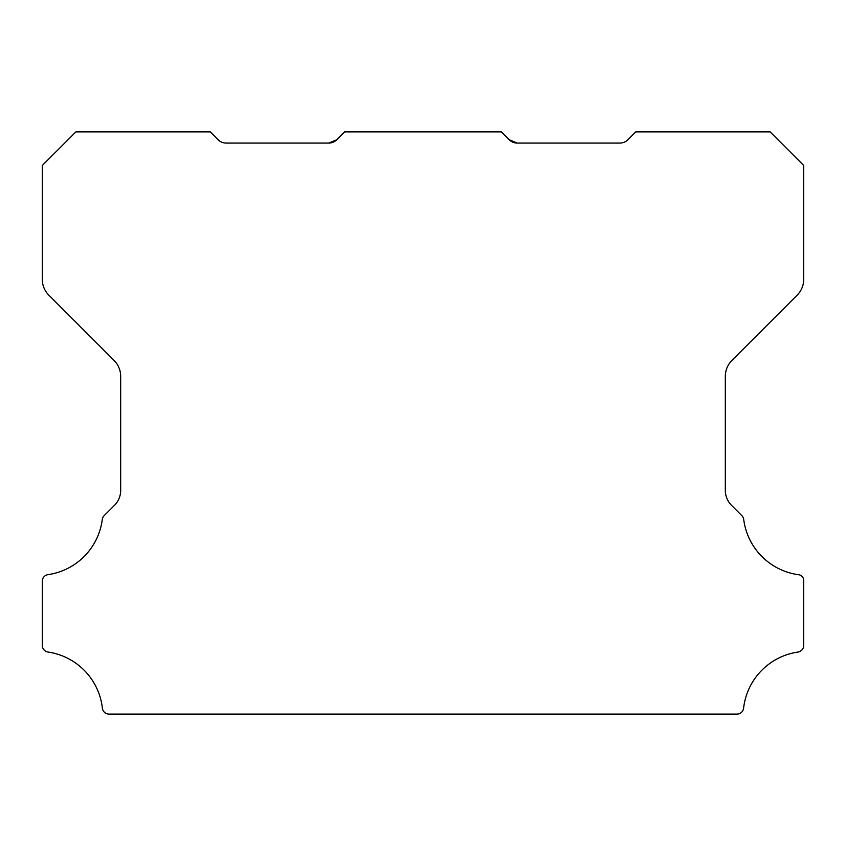 <?xml version="1.0" encoding="UTF-8"?>
<svg xmlns="http://www.w3.org/2000/svg" width="846" height="846" viewBox="0 0 846 846"><rect width="100%" height="100%" fill="white"/><g stroke="black" fill="none" stroke-linecap="round" stroke-linejoin="round"><path stroke-width="1.27" d="M509.292 139.791L517.213 143.069L509.292 139.791L517.213 143.069L509.292 139.791L517.213 143.069L619.907 143.069A11.199 11.199 0 0 0 627.827 139.791L635.748 131.881L770.114 131.881L803.7 165.467L803.7 279.36A22.398 22.398 0 0 1 797.144 295.191L731.875 360.459A22.631 22.631 0 0 0 725.318 376.29L725.318 489.866A21.351 21.351 0 0 0 731.885 505.697L741.815 515.626A6.715 6.715 0 0 1 743.719 519.518A64.01 64.01 0 0 0 797.958 574.646A5.901 5.901 0 0 1 803.7 581.297L803.7 645.403A6.757 6.757 0 0 1 797.958 652.055A64.032 64.032 0 0 0 743.602 708.165A6.662 6.662 0 0 1 736.929 714.119L109.071 714.119A6.662 6.662 0 0 1 102.398 708.165A64.032 64.032 0 0 0 48.042 652.055A6.757 6.757 0 0 1 42.3 645.403L42.3 581.297A6.599 6.599 0 0 1 48.042 574.646A64.01 64.01 0 0 0 102.281 519.518A6.715 6.715 0 0 1 104.185 515.626L114.125 505.697A21.351 21.351 0 0 0 120.682 489.866L120.682 376.29A22.631 22.631 0 0 0 114.125 360.459L48.857 295.191A22.398 22.398 0 0 1 42.3 279.36L42.3 165.467L75.897 131.881L210.252 131.881L218.173 139.791A11.199 11.199 0 0 0 226.094 143.069L328.787 143.069L336.708 139.791A10.998 10.998 0 0 1 328.787 143.069L336.708 139.791L344.618 131.881L501.382 131.881L509.292 139.791A10.998 10.998 0 0 0 517.213 143.069L509.292 139.791L517.213 143.069L513.543 142.466M330.173 142.995L336.708 139.791"/></g></svg>
